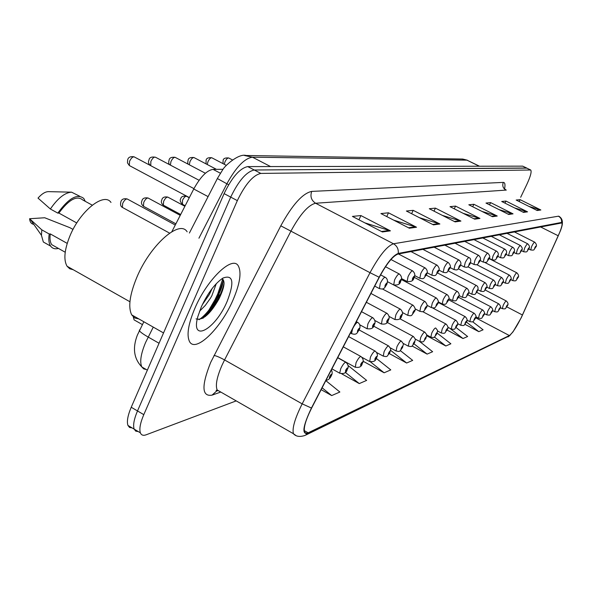 <?xml version="1.0" encoding="UTF-8"?>
<svg xmlns="http://www.w3.org/2000/svg" width="592" height="592" viewBox="0 0 592 592"><rect width="100%" height="100%" fill="white"/><g stroke="black" fill="none" stroke-linecap="round" stroke-linejoin="round"><path stroke-width="0.89" d="M171.85 231.701L193.754 189.003C200.459 176.845 206.889 170.296 213.039 169.364L223.043 169.305M137.226 321.656L134.081 319.872L132.963 315.588M232.974 300.1C239.93 283.812 241.706 272.424 238.317 265.941C232.626 255.034 207.23 279.113 194.901 308.247C188.397 323.735 186.539 334.709 189.336 341.184C194.938 353.787 220.823 328.671 232.974 300.1C239.93 283.812 241.706 272.424 238.317 265.941C232.626 255.034 207.23 279.113 194.901 308.247C188.397 323.735 186.539 334.709 189.336 341.184C194.938 353.787 220.823 328.671 232.974 300.1M521.167 317.734C516.261 327.45 512.332 333.385 509.372 335.553L308.143 432.811L305.879 433.24L304.54 431.923C303.459 427.631 305.827 419.669 311.644 408.036L379.294 277.293C386.68 263.684 392.896 255.944 397.942 254.079L561.83 222.947C562.652 224.257 561.46 228.534 558.256 235.794L521.167 317.734M521.271 317.689L560.476 230.68C562.511 225.167 562.874 222.422 561.564 222.429L398.238 253.435C393.073 255.344 386.702 263.27 379.124 277.234L311.436 408.036C302.801 426.255 301.609 434.713 307.862 433.425L509.179 335.953L513.012 331.86L521.271 317.689M219.262 294.831L208.754 313.412M530.573 169.926L526.517 168.017L254.286 170C246.487 171.665 238.628 180.701 230.71 197.114L137.499 410.944C133.992 419.247 132.874 425.308 134.162 429.133L135.76 431.154L138.291 431.583M520.671 197.284L526.858 184.356C530.513 176.416 531.801 171.636 530.728 170.008L260.85 173.419C253.117 175.121 245.28 184.193 237.34 200.621L143.789 414.652C140.267 422.954 139.127 429.015 140.378 432.826C141.347 435.194 143.271 435.853 146.165 434.794L236.201 400.895M433.462 224.879L406.386 211.018L413.179 210.338L439.886 223.991L433.462 224.879M409.361 228.223L380.922 213.564L388.485 212.809L416.524 227.232L409.361 228.223M382.388 231.968L352.425 216.413L360.905 215.562L390.417 230.85L382.388 231.968M492.463 216.702L468.812 204.78L473.874 204.277L497.243 216.036L492.463 216.702M508.669 214.452L485.98 203.063L490.613 202.605L513.042 213.845L508.669 214.452M523.513 212.395L501.705 201.495L505.96 201.065L527.524 211.84L523.513 212.395M537.151 210.5L516.165 200.044L520.087 199.652L540.851 209.99L537.151 210.5M455.122 221.882L429.296 208.732L435.416 208.118L460.916 221.075L455.122 221.882M474.695 219.166L450.001 206.66L455.559 206.105L479.942 218.433L474.695 219.166M341.732 373.855L359.277 383.586L366.64 380.39L348.015 365.464M321.145 389.662L331.69 395.574L339.875 392.015L325.815 380.649M412.032 345.965L427.113 354.112L432.634 351.715L419.284 341.244M426.669 335.708L445.828 345.987L450.882 343.789L437.125 333.059M446.982 329.996L462.988 338.528L467.636 336.508L455.988 327.465M464.912 324.305L478.795 331.661L483.079 329.796L472.594 321.7M363.029 361.201L384.127 372.79L390.787 369.896L376.231 358.33M389.307 353.572L406.637 363.014L412.683 360.387L400.273 350.582M455.559 206.105L454.279 208.828M463.151 213.32L479.942 218.433M435.416 208.118L434.01 211.129M442.416 215.407L460.916 221.075M520.087 199.652L519.177 201.546M528.967 206.423L540.851 209.99M505.96 201.065L504.976 203.13M514.64 207.955L527.524 211.84M490.613 202.605L489.54 204.854M499.019 209.612L513.042 213.845M473.874 204.277L472.712 206.741M481.932 211.388L497.243 216.036M360.905 215.562L358.967 219.81M364.857 222.866L390.417 230.85M388.485 212.809L386.754 216.568M393.71 220.157L416.524 227.232M413.179 210.338L411.618 213.697M419.402 217.678L439.886 223.991M406.637 363.014L390.579 350.309M427.113 354.112L413.978 343.789M445.828 345.987L434.343 337.011M462.988 338.528L449.779 328.257M478.795 331.661L466.333 322.018M384.127 372.79L370.422 361.867M359.277 383.586L345.299 372.361M331.69 395.574L322.107 387.804M202.797 318.348L208.724 310.393L215.074 299.574L217.738 293.987L222.681 279.106M526.739 168.047L522.692 166.145L247.737 166.596C239.878 168.224 231.997 177.23 224.094 193.621L131.232 407.252C127.731 415.547 126.644 421.615 127.961 425.456L129.581 427.483L132.142 427.935M526.902 168.128L254.286 170C246.487 171.665 238.628 180.701 230.71 197.114L137.499 410.944C133.992 419.247 132.874 425.308 134.162 429.133L140.378 432.826M187.131 231.798C179.591 219.136 150.072 245.11 136.685 277.685C129.655 294.927 127.998 307.322 131.705 314.877L134.695 317.963L138.854 318.933M110.993 202.457C103.933 191.823 79.691 211.277 69.656 236.615C64.343 250.142 63.485 260.021 67.074 266.245L69.723 268.761L73.245 269.73M216.302 283.642L211.818 295.793L210.434 298.213L205.269 305.457L199.548 311.251M212.18 288.474L209.383 294.439L202.301 304.725M227.165 301.343C234.587 282.014 233.174 274.259 222.918 278.092C214.977 283.479 207.777 293.07 201.317 306.878L197.891 316.446C190.143 343.634 215.399 329.581 227.165 301.343M196.041 318.881C202.686 320.738 210.338 314.078 218.988 298.901C224.531 287.349 225.5 280.63 221.904 278.743M92.256 205.165L82.799 199.992C76.886 195.168 68.916 199.526 58.874 213.061L76.775 222.969M79.728 196.241L71.573 192.171L48.374 191.638C45.229 191.712 41.78 193.865 38.014 198.098L50.379 209.006L57.816 213.12L58.874 213.061M71.573 192.171C64.831 192.622 57.772 198.231 50.379 209.006M85.27 201.347L83.79 198.468C77.3 193.295 68.642 198.187 57.816 213.12M67.207 243.386L50.29 233.914C49.624 238.694 50.113 242.276 51.741 244.666L56.129 247.13M73.031 229.43L69.856 227.668L44.733 217.76L29.6 218.722C29.918 222.118 31.309 223.983 33.774 224.331M50.29 233.914L49.225 234.003L41.825 229.866L41.44 235.29L43.334 242.002L48.078 244.674M41.825 229.866L29.6 218.722M49.225 234.003C48.374 239.412 48.847 243.453 50.66 246.124C52.422 248.529 55.019 249.299 58.438 248.425M223.066 279.446C223.931 288.408 210.611 312.102 199.016 319.724M224.079 283.228C221.319 295.46 214.334 307.1 203.115 318.156M220.365 173.212L213.039 169.364M208.088 196.625L193.754 189.003M509.372 335.553L475.561 317.734M220.705 392.074L212.062 395.13L216.79 390.89L218.285 390.616M212.062 395.13C201.776 396.906 201.317 385.999 210.685 362.415L280.793 225.826C292.33 204.788 302.638 193.318 311.71 191.401L503.311 182.395C504.969 182.425 505.39 184.578 504.569 188.863M311.436 408.036L302.172 403.862L224.56 359.936L221.896 365.486C216.85 377.215 215.281 385.377 217.175 389.98L220.809 392.067M398.238 253.435C398.675 249.158 397.091 245.939 393.488 243.778L558.411 216.198C560.824 217.575 561.875 219.654 561.564 222.429M379.124 277.234L370.022 272.69C379.302 255.618 387.124 245.976 393.488 243.778L315.617 203.241C308.417 204.921 300.233 214.134 291.064 230.887L224.56 359.936C219.876 357.368 216.361 355.873 214.03 355.444M558.737 216.198L558.989 216.324C561.534 217.878 562.659 220.305 562.348 223.621M295.911 435.483L293.417 433.714C292.019 428.305 294.942 418.359 302.172 403.862L370.022 272.69L280.793 225.826M307.862 433.425L305.065 435.416C299.833 437.155 295.948 436.585 293.417 433.714L217.175 389.98C215.976 390.35 215.851 390.653 216.79 390.89L218.011 390.461M305.901 435.009L509.179 335.953M143.789 414.652L131.232 407.252M530.351 169.897L522.692 166.145M260.85 173.419L247.737 166.596M237.34 200.621L224.094 193.621M503.311 182.395C502.12 185.696 502.993 188.263 505.916 190.099L315.617 203.241C311.303 200.407 310.001 196.455 311.71 191.401M308.143 432.811L304.251 430.584M522.455 315.003L506.745 306.811M558.256 235.794L540.407 226.854M473.94 218.781L479.054 218.085M491.745 216.339L496.392 215.695M507.98 214.104L512.228 213.52M522.847 212.062L526.739 211.529M536.515 210.182L540.096 209.694M454.338 221.482L459.984 220.705M432.641 224.464L438.909 223.598M408.502 227.779L415.503 226.817M381.477 231.494L389.344 230.414M153.261 327.117L145.551 342.568C140.8 353.994 139.571 362.134 141.865 366.981L143.686 368.89L146.239 369.512M159.048 343.256L148.163 337.04C143.279 334.228 140.319 332.097 139.283 330.647L139.823 329.596M479.513 166.211L466.977 160.151L479.239 166.211M462.086 159.033L466.977 160.151L252.458 157.191C244.555 158.308 236.03 167.173 226.877 183.786L228.645 184.711M189.396 233.033L217.368 178.54L226.877 183.786L198.927 238.199M244.533 155.511L252.458 157.191L270.559 166.559M467.399 160.217L462.722 159.048L246.198 155.496C238.532 153.128 224.272 166.359 222.718 169.741L217.464 178.347M502.29 308.676L503.259 305.206C504.702 302.386 505.723 300.98 506.308 300.988C508.262 302.919 508.565 304.562 507.226 305.909M507.144 306.012C507.721 304.451 507.499 304.54 506.478 306.271C505.901 307.833 506.123 307.744 507.144 306.012M512.798 280.652L513.804 277.041C515.247 274.222 516.261 272.823 516.853 272.831C518.821 274.895 519.132 276.575 517.793 277.855M517.06 278.166C516.468 279.772 516.683 279.698 517.711 277.951C518.311 276.346 518.089 276.412 517.06 278.166M530.698 249.979L531.734 246.287C533.14 243.549 534.125 242.18 534.702 242.172C536.685 244.193 536.996 245.872 535.634 247.219M534.946 247.449C534.347 249.069 534.546 249.017 535.568 247.293C536.174 245.665 535.967 245.717 534.946 247.449M494.683 311.71L495.645 308.173C497.132 305.28 498.183 303.844 498.79 303.866C500.773 305.842 501.084 307.507 499.729 308.876M499.641 308.987C500.225 307.396 499.996 307.492 498.952 309.261C498.368 310.852 498.597 310.763 499.641 308.987M486.742 314.877L487.712 311.274C489.236 308.299 490.317 306.826 490.946 306.863C492.966 308.876 493.291 310.578 491.915 311.969M491.819 312.095C492.403 310.474 492.167 310.563 491.094 312.376C490.509 313.997 490.746 313.908 491.819 312.095M478.454 318.178L479.416 314.507C480.985 311.451 482.103 309.949 482.761 309.993C484.811 312.051 485.137 313.79 483.745 315.203M483.642 315.336C484.241 313.679 483.982 313.782 482.887 315.632C482.295 317.29 482.547 317.186 483.642 315.336M469.796 321.634L470.751 317.889C472.364 314.744 473.519 313.205 474.199 313.272C476.286 315.373 476.619 317.142 475.213 318.585M475.102 318.725C475.702 317.038 475.435 317.142 474.31 319.036C473.718 320.723 473.977 320.62 475.102 318.725M505.302 283.131L506.308 279.446C507.788 276.56 508.839 275.125 509.453 275.139C511.444 277.256 511.769 278.965 510.415 280.268M509.645 280.593C509.046 282.229 509.275 282.155 510.326 280.371C510.926 278.728 510.696 278.802 509.645 280.593M497.48 285.714L498.479 281.962C500.003 278.995 501.084 277.522 501.72 277.559C503.74 279.713 504.073 281.459 502.704 282.784M501.905 283.124C501.298 284.796 501.535 284.722 502.615 282.895C503.222 281.222 502.985 281.296 501.905 283.124M489.303 288.415L490.302 284.589C491.863 281.533 492.973 280.031 493.647 280.083C495.696 282.288 496.037 284.064 494.653 285.411M493.809 285.773C493.195 287.483 493.447 287.401 494.557 285.529C495.171 283.82 494.919 283.901 493.809 285.773M205.328 316.572L211.551 307.596L216.132 299.411L218.5 294.409L222.984 281.585M460.731 325.245L461.679 321.434C463.344 318.193 464.535 316.616 465.245 316.698C467.362 318.822 467.71 320.627 466.281 322.115M466.163 322.27C466.77 320.546 466.496 320.657 465.342 322.596C464.735 324.32 465.016 324.216 466.163 322.27M451.237 329.034L452.177 325.141C453.894 321.804 455.122 320.191 455.87 320.287C458.016 322.47 458.371 324.312 456.935 325.822M456.802 325.985C457.416 324.224 457.128 324.335 455.936 326.333C455.329 328.086 455.618 327.975 456.802 325.985M441.284 333L442.209 329.026C443.978 325.593 445.258 323.928 446.035 324.053C448.211 326.296 448.573 328.175 447.123 329.7M446.99 329.877C447.604 328.079 447.3 328.197 446.079 330.24C445.465 332.038 445.769 331.92 446.99 329.877M480.748 291.242L481.74 287.335C483.346 284.197 484.5 282.658 485.196 282.717C487.275 284.967 487.623 286.78 486.232 288.163M485.344 288.548C484.73 290.287 484.989 290.206 486.128 288.289C486.742 286.543 486.483 286.632 485.344 288.548M471.794 294.202L472.779 290.213C474.436 286.979 475.62 285.403 476.345 285.485C478.173 286.454 478.528 288.304 477.411 291.042M476.479 291.449C475.857 293.232 476.131 293.136 477.3 291.175C477.922 289.392 477.648 289.481 476.479 291.449M462.404 297.302L463.381 293.225C465.09 289.902 466.318 288.282 467.081 288.385C469.079 290.42 469.441 292.315 468.168 294.054M467.192 294.49C466.563 296.311 466.844 296.215 468.043 294.209C468.679 292.381 468.39 292.478 467.192 294.49M430.835 337.174L431.746 333.111C433.573 329.559 434.898 327.857 435.719 328.005C438.998 332.134 437.214 330.336 436.829 333.77M436.689 333.969C437.303 332.127 436.985 332.253 435.727 334.347C435.113 336.189 435.431 336.064 436.689 333.969M419.846 341.554L420.749 337.403C422.636 333.733 424.013 331.986 424.871 332.164C427.838 336.404 426.736 333.444 426.011 338.047M425.855 338.269C426.477 336.382 426.144 336.515 424.849 338.661C424.227 340.548 424.568 340.415 425.855 338.269M408.288 346.165L409.168 341.924C411.129 338.121 412.557 336.33 413.453 336.545C416.472 340.881 415.347 337.847 414.629 342.546M414.459 342.79C415.081 340.859 414.733 340.999 413.401 343.205C412.779 345.136 413.127 344.995 414.459 342.79M396.107 351.019L396.966 346.683C399.001 342.746 400.488 340.903 401.428 341.155C404.469 345.536 403.359 342.494 402.634 347.289M402.449 347.556C403.078 345.58 402.708 345.728 401.332 348C400.703 349.968 401.08 349.82 402.449 347.556M383.253 356.147L384.09 351.707C386.199 347.622 387.745 345.728 388.737 346.024C391.837 350.516 390.683 347.482 389.973 352.292M389.773 352.58C390.402 350.56 390.01 350.716 388.596 353.054C387.967 355.074 388.359 354.919 389.773 352.58M452.554 300.558L453.516 296.392C455.278 292.959 456.558 291.301 457.35 291.427C459.385 293.38 459.755 295.312 458.467 297.221M457.438 297.68C456.802 299.545 457.105 299.448 458.334 297.384C458.97 295.519 458.674 295.615 457.438 297.68M442.202 303.977L443.156 299.722C444.969 296.178 446.294 294.476 447.13 294.624C449.202 296.481 449.587 298.457 448.277 300.544M447.189 301.032C446.546 302.941 446.864 302.838 448.137 300.721C448.773 298.812 448.462 298.916 447.189 301.032M431.309 307.574L432.249 303.222C434.128 299.559 435.505 297.813 436.378 297.991C438.62 300.484 439.012 302.497 437.555 304.036M436.408 304.562C435.764 306.515 436.097 306.404 437.399 304.236C438.05 302.283 437.717 302.386 436.408 304.562M419.839 311.362L420.757 306.908C422.703 303.119 424.138 301.328 425.049 301.535C427.32 304.118 427.727 306.175 426.262 307.714M425.049 308.277C424.397 310.282 424.753 310.164 426.099 307.936C426.751 305.931 426.395 306.049 425.049 308.277M407.74 315.358L408.635 310.8C410.656 306.871 412.143 305.028 413.105 305.272C415.406 307.929 415.821 310.03 414.348 311.592M413.068 312.199C412.409 314.256 412.779 314.13 414.171 311.836C414.829 309.786 414.459 309.905 413.068 312.199M369.667 361.564L370.474 357.02C372.664 352.78 374.285 350.827 375.328 351.174C377.563 353.424 377.985 355.555 376.593 357.575M376.379 357.901C377.015 355.822 376.601 355.984 375.136 358.389C374.499 360.469 374.914 360.299 376.379 357.901M355.289 367.299L356.058 362.652C358.345 358.227 360.04 356.221 361.142 356.628C363.399 358.959 363.836 361.142 362.437 363.162M362.2 363.525C362.837 361.394 362.393 361.571 360.883 364.05C360.247 366.174 360.691 365.997 362.2 363.525M340.045 373.382L339.667 373.152L340.763 368.616C343.16 364.006 344.936 361.941 346.098 362.408C348.385 364.916 348.829 367.144 347.423 369.082M347.171 369.489C347.8 367.306 347.334 367.491 345.765 370.044C345.136 372.227 345.602 372.042 347.171 369.489M331.202 375.824C331.838 373.582 331.335 373.774 329.714 376.416C329.078 378.658 329.574 378.458 331.202 375.824M189.262 197.758L186.739 196.403C185.474 195.922 184.053 197.24 182.469 200.362L182.491 204.292M394.96 319.584L395.826 314.907C397.928 310.83 399.482 308.943 400.495 309.231C402.641 311.407 403.071 313.56 401.768 315.691M400.407 316.343C399.748 318.452 400.14 318.326 401.576 315.958C402.234 313.856 401.842 313.982 400.407 316.343M184.889 206.282L168.113 197.277C166.781 196.736 165.286 198.083 163.644 201.324L163.333 205.15L163.732 205.365M381.433 324.053L382.277 319.258C384.452 315.025 386.08 313.072 387.146 313.42C389.307 315.64 389.743 317.837 388.456 320.02M387.005 320.731C386.347 322.892 386.761 322.758 388.248 320.324C388.907 318.163 388.5 318.296 387.005 320.731M180.242 215.347L148.437 198.202C147.023 197.595 145.454 198.979 143.745 202.346L143.449 206.253L143.9 206.497M367.107 328.789L367.906 323.876C370.178 319.458 371.88 317.453 373.004 317.852C375.18 320.139 375.624 322.388 374.351 324.608M372.812 325.378C372.146 327.598 372.59 327.45 374.122 324.949C374.788 322.721 374.351 322.869 372.812 325.378M175.276 225.019L127.613 199.186C126.111 198.505 124.461 199.918 122.677 203.426L122.396 207.415L122.914 207.696M351.892 333.814L351.515 333.599L352.558 328.974M357.731 330.314C357.072 332.593 357.538 332.438 359.129 329.855C359.795 327.568 359.329 327.724 357.731 330.314M353.794 326.584C355.822 323.306 357.228 321.967 357.997 322.573C360.114 324.179 360.572 326.481 359.381 329.478M523.631 251.778L524.675 248.018C526.11 245.214 527.124 243.808 527.724 243.815C529.729 245.88 530.055 247.589 528.686 248.958L530.632 249.942C535.383 250.549 533.414 249.513 535.612 247.271M527.96 249.202C527.354 250.86 527.568 250.808 528.604 249.04C529.218 247.382 529.004 247.434 527.96 249.202M516.254 253.665L517.297 249.831C518.77 246.945 519.82 245.51 520.442 245.525C522.484 247.611 522.81 249.358 521.426 250.771M520.671 251.03C520.05 252.725 520.279 252.666 521.345 250.86C521.959 249.173 521.737 249.225 520.671 251.03M508.55 255.633L509.594 251.718C511.103 248.758 512.184 247.293 512.835 247.315C514.7 248.684 515.033 250.468 513.841 252.673M513.049 252.947C512.428 254.671 512.657 254.612 513.752 252.769C514.381 251.038 514.145 251.097 513.049 252.947M500.499 257.69L501.535 253.694C503.089 250.653 504.199 249.151 504.88 249.188C506.774 250.586 507.122 252.414 505.908 254.656M505.087 254.945C504.451 256.713 504.695 256.647 505.82 254.76C506.449 252.991 506.204 253.058 505.087 254.945M492.063 259.844L493.099 255.759C494.697 252.629 495.844 251.097 496.547 251.149C498.479 252.569 498.834 254.427 497.613 256.736M496.74 257.039C496.103 258.845 496.362 258.778 497.509 256.847C498.153 255.041 497.894 255.108 496.74 257.039M483.227 262.101L484.256 257.927C485.899 254.708 487.09 253.132 487.823 253.206C489.998 255.47 490.361 257.372 488.918 258.904M488 259.237C487.357 261.079 487.623 261.013 488.807 259.03C489.458 257.187 489.184 257.254 488 259.237M473.955 264.469L474.976 260.199C476.671 256.884 477.907 255.27 478.676 255.359C480.734 257.357 481.104 259.303 479.794 261.19M478.832 261.538C478.181 263.425 478.462 263.351 479.675 261.324C480.327 259.437 480.045 259.503 478.832 261.538M464.217 266.955L465.231 262.589C466.977 259.17 468.257 257.513 469.064 257.631C470.795 258.334 471.18 260.317 470.211 263.581M469.197 263.951C468.538 265.889 468.834 265.815 470.085 263.729C470.744 261.797 470.448 261.871 469.197 263.951M453.983 269.567L454.982 265.105C456.78 261.568 458.112 259.873 458.955 260.014C461.094 261.819 461.486 263.847 460.132 266.097M459.066 266.496C458.4 268.479 458.711 268.398 459.999 266.259C460.665 264.284 460.354 264.358 459.066 266.496M443.201 272.327L444.185 267.747C446.05 264.099 447.426 262.352 448.314 262.522C450.623 265.016 451.03 267.096 449.528 268.746M448.396 269.175C447.73 271.21 448.055 271.121 449.38 268.931C450.053 266.896 449.728 266.977 448.396 269.175M232.456 159.929L228.875 158.071C227.72 157.687 226.418 158.945 224.96 161.845L224.287 164.295M431.834 275.228L432.796 270.537C434.728 266.763 436.163 264.972 437.088 265.172C439.442 267.717 439.856 269.841 438.339 271.543M437.148 272.002C436.474 274.081 436.815 274 438.184 271.743C438.864 269.656 438.517 269.745 437.148 272.002M226.322 165.36L212.01 157.879C210.796 157.457 209.427 158.745 207.925 161.742L207.244 164.517M419.832 278.292L420.771 273.489C422.777 269.567 424.264 267.732 425.248 267.969C427.446 270.041 427.875 272.216 426.529 274.488M425.263 274.984C424.582 277.123 424.952 277.026 426.366 274.71C427.047 272.572 426.677 272.66 425.263 274.984M216.45 169.342L194.228 157.687C192.94 157.213 191.512 158.53 189.951 161.638L189.292 164.783M407.133 281.54L408.051 276.605C410.13 272.542 411.684 270.648 412.72 270.929C414.933 273.045 415.377 275.265 414.045 277.604M412.698 278.136C412.01 280.334 412.402 280.238 413.86 277.848C414.548 275.65 414.156 275.746 412.698 278.136M205.38 173.249L175.439 157.487C174.078 156.954 172.583 158.301 170.955 161.527L170.392 165.116M393.695 284.974L394.575 279.905C396.736 275.68 398.364 273.733 399.459 274.066C401.679 276.22 402.131 278.499 400.814 280.897M399.385 281.481C398.697 283.738 399.104 283.635 400.614 281.17C401.309 278.913 400.895 279.017 399.385 281.481M150.597 165.56C148.54 163.932 148 162.09 148.977 160.04C149.339 157.465 151.537 156.54 155.57 157.272C154.12 156.673 152.551 158.049 150.864 161.409L150.745 165.679M379.428 288.615L380.271 283.413C382.528 279.017 384.23 277.012 385.385 277.396C387.553 278.847 388.019 281.178 386.776 284.389M385.251 285.026C384.563 287.349 385 287.238 386.569 284.7C387.257 282.377 386.82 282.488 385.251 285.026M193.947 188.633L134.51 157.05C132.978 156.377 131.32 157.79 129.559 161.283L129.322 165.531L129.826 165.804M142.391 324.594L134.081 319.872M510.134 335.257L508.003 336.915M506.264 190.128L504.532 188.863M147.356 370.155L141.865 366.981C133.896 358.722 132.379 348.133 137.314 335.227L143.841 321.767M127.961 425.456L134.162 429.133M485.151 289.984L506.234 300.951M500.218 307.596L502.208 308.639C506.782 309.453 505.057 308.114 507.189 305.983M510.711 279.572L512.731 280.615C517.312 281.459 515.654 280.009 517.763 277.929M489.066 258.571L516.786 272.794M514.256 231.849L534.643 242.143M476.701 292.337L498.708 303.822M492.44 310.534L494.594 311.666C499.182 312.569 497.524 311.118 499.692 308.957M467.813 294.757L490.857 306.811M484.315 313.597L486.654 314.826C491.39 315.706 489.54 314.389 491.871 312.058M458.467 297.251L482.658 309.942M475.813 316.787L478.358 318.126C483.139 319.058 481.333 317.682 483.701 315.299M448.588 299.789L474.096 313.212M466.91 320.109L469.685 321.574C474.54 322.536 472.719 321.175 475.161 318.688M503.052 281.962L505.228 283.087C509.904 283.975 508.158 282.517 510.378 280.342M484.804 262.463L509.372 275.102M495.045 284.456L497.391 285.67C502.142 286.58 500.381 285.129 502.667 282.865M476.678 264.639L501.639 277.515M486.668 287.046L489.207 288.363C494.031 289.325 492.292 287.801 494.609 285.499M467.821 266.726L493.55 280.031M131.705 314.877L163.533 332.941M67.074 266.245L129.929 301.75M51.741 244.666L65.216 252.236M30.37 219.469L41.44 235.29M43.334 242.002L50.66 246.124M438.124 302.379L465.127 316.631M457.579 323.572L460.613 325.178C465.512 326.185 463.677 324.86 466.23 322.233M432.597 307.958L455.736 320.22M447.781 327.191L451.104 328.96C456.084 329.996 454.234 328.686 456.869 325.948M422.644 311.614L445.887 323.972M437.488 330.972L441.136 332.919C446.102 334.043 444.444 332.615 447.056 329.84M477.899 289.754L480.645 291.183C485.529 292.167 483.76 290.702 486.18 288.26M458.341 268.79L485.092 282.665M468.701 292.581L471.676 294.135C476.612 295.156 474.836 293.736 477.359 291.146M448.262 270.87L476.234 285.425M459.044 295.541L462.278 297.236C467.288 298.287 465.504 296.866 468.109 294.172M437.562 272.979L466.947 288.311M426.647 334.924L430.665 337.077C435.719 338.232 433.966 336.892 436.755 333.925M399.77 318.718L424.679 332.068M415.207 339.046L419.661 341.451C424.708 342.694 423.162 341.236 425.929 338.224M387.094 322.351L413.246 336.426M403.115 343.36L408.08 346.046C413.216 347.312 411.588 345.987 414.541 342.746M373.574 326.103L401.191 341.029M390.298 347.859L395.878 350.886C401.013 352.233 399.496 350.901 402.53 347.511M359.159 329.959L388.47 345.876M376.645 352.529L382.994 355.992C388.234 357.405 386.702 356.081 389.862 352.536M448.899 298.634L452.406 300.477C457.416 301.617 455.825 300.07 458.4 297.354M426.218 275.125L457.202 291.353M438.213 301.868L442.039 303.888C447.041 305.102 445.561 303.526 448.203 300.692M414.171 277.308L446.967 294.535M426.943 305.257L431.131 307.477C436.2 308.735 434.713 307.211 437.481 304.199M401.309 279.498L436.193 297.894M415.044 308.809L419.639 311.251C424.76 312.576 423.332 311.029 426.173 307.899M394.124 285.166L424.849 301.424M402.449 312.532L407.511 315.233C412.705 316.609 411.27 315.122 414.252 311.799M382.395 288.955L412.876 305.154M348.614 336.589L375.025 351.004M361.956 357.324L369.378 361.394C373.456 362.223 375.816 361.046 376.468 357.849M343.308 346.845L360.794 356.436M337.736 357.605L354.956 367.099C359.122 368.032 361.564 366.818 362.297 363.473M337.662 357.753L345.706 362.193M331.92 368.853L339.667 373.152C343.93 374.188 346.468 372.945 347.267 369.438M331.387 369.882C332.401 371.872 332.43 373.707 331.483 375.372M325.97 380.338C328.264 380.116 330.04 378.591 331.305 375.772M185.17 205.735L182.144 204.107C180.249 201.835 179.746 200.118 180.641 198.971C181.071 196.662 183.002 195.745 186.428 196.233M389.092 316.431L394.701 319.443C398.793 320.131 401.11 318.962 401.665 315.921M370.932 293.454L400.229 309.091M180.678 214.496L163.333 205.15C161.379 203.581 160.869 201.835 161.808 199.918C162.341 197.462 164.332 196.514 167.765 197.077M374.891 320.516L381.144 323.891C385.348 324.653 387.745 323.447 388.337 320.287M366.367 302.275L386.85 313.257M175.891 223.82L143.449 206.253C141.481 204.617 140.97 202.841 141.902 200.925C142.383 198.431 144.433 197.454 148.044 197.98M359.751 324.793L366.774 328.597C371.066 329.463 373.545 328.234 374.218 324.904M361.512 311.666L372.671 317.675M169.615 233.122L122.396 207.415C120.709 206.556 120.183 204.751 120.827 201.998C121.456 199.312 123.573 198.283 127.169 198.927M350.457 333.022L351.515 333.599C357.257 335.605 357.124 332.282 359.226 329.811M356.332 321.671L357.612 322.359M521.471 250.682L523.565 251.748C528.375 252.384 526.406 251.334 528.656 249.017M506.87 233.263L527.657 243.778M513.93 252.481L516.18 253.628C520.879 254.538 519.265 252.917 521.389 250.845M499.16 234.735L520.368 245.495M506.049 254.353L508.469 255.589C513.486 256.255 511.355 255.27 513.804 252.747M491.108 236.275L512.753 247.278M497.798 256.306L500.41 257.646C505.331 258.578 503.526 257.054 505.871 254.738M482.687 237.888L504.791 249.143M489.155 258.349L491.967 259.792C497.051 260.554 495.001 259.533 497.569 256.824M473.874 239.568L496.451 251.104M480.09 260.487L483.116 262.041C488.097 263.07 486.372 261.553 488.866 259.007M464.646 241.336L487.719 253.154M470.566 262.715L473.837 264.402C478.802 265.519 477.278 263.862 479.742 261.301M454.959 243.186L478.551 255.3M460.546 265.053L464.084 266.881C469.13 268.043 467.613 266.37 470.152 263.706M444.792 245.125L468.923 257.557M450.001 267.503L453.835 269.493C458.874 270.729 457.475 269.005 460.073 266.237M434.099 247.167L458.8 259.932M438.872 270.063L443.031 272.231C448.166 273.489 446.694 271.883 449.454 268.901M422.843 249.321L448.144 262.434M222.992 163.621L223.117 160.536C223.221 158.567 225.064 157.701 228.645 157.946M427.121 272.757L431.642 275.125C436.792 276.457 435.431 274.821 438.265 271.713M410.981 251.585L436.903 265.068M206.09 163.91L206.068 160.417C206.29 158.308 208.184 157.413 211.751 157.738M414.681 275.583L419.617 278.173C424.841 279.565 423.48 277.974 426.44 274.681M398.46 253.983L425.026 267.858M188.337 164.28C187.679 163.814 187.59 162.482 188.086 160.299C188.256 158.16 190.21 157.243 193.932 157.524M401.494 278.558L406.896 281.4C411.1 282.014 413.453 280.823 413.941 277.818M390.949 259.518L412.476 270.803M169.741 164.768C168.661 163.829 168.446 162.297 169.083 160.173C169.297 157.938 171.303 156.976 175.114 157.302M387.486 281.681L393.414 284.819C397.72 285.522 400.148 284.293 400.703 281.141M385.503 266.726L399.171 273.918M374.736 286.114L379.109 288.437C384.807 290.376 384.741 286.839 386.657 284.671M380.589 274.866L385.059 277.226M155.57 157.272L199.097 180.294M189.351 197.587L129.322 165.531L127.472 162.852L127.665 159.907C128.235 157.265 130.373 156.229 134.088 156.806"/></g></svg>
